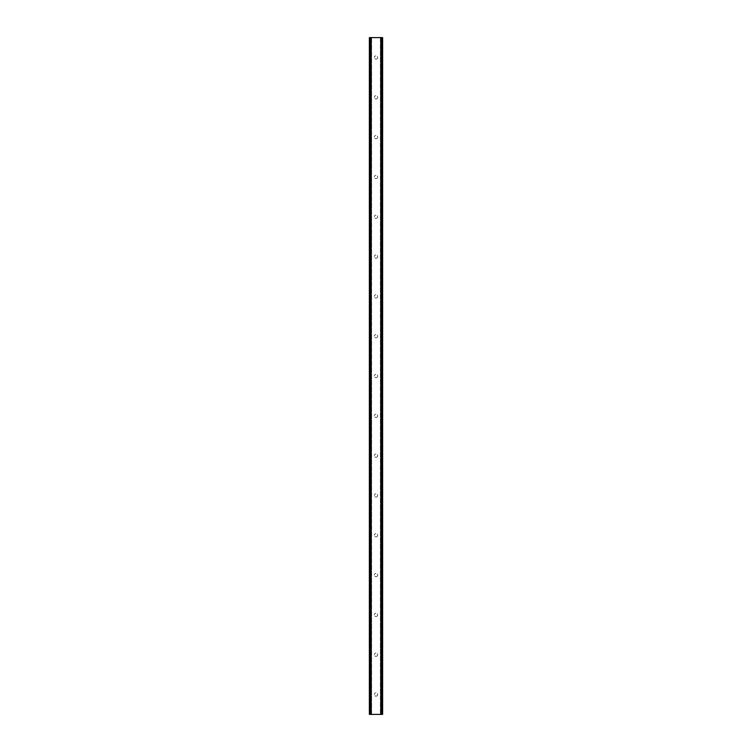 <?xml version="1.0" encoding="UTF-8"?>
<svg xmlns="http://www.w3.org/2000/svg" width="752" height="752" viewBox="0 0 752 752"><rect width="100%" height="100%" fill="white"/><g stroke="black" fill="none" stroke-linecap="round" stroke-linejoin="round"><path stroke-width="0.56" stroke-dasharray="3.76 2.82" d="M377.654 57.509A1.654 1.654 0 0 1 376 59.164A1.654 1.654 0 0 1 374.346 57.509A1.654 1.654 0 0 0 376 59.164A1.654 1.654 0 0 0 377.654 57.509A1.654 1.654 0 0 0 376 55.845A1.654 1.654 0 0 0 374.346 57.509A1.654 1.654 0 0 1 376 55.845A1.654 1.654 0 0 1 377.654 57.509M377.654 97.318A1.654 1.654 0 0 1 376 98.973A1.654 1.654 0 0 1 374.346 97.318A1.654 1.654 0 0 0 376 98.973A1.654 1.654 0 0 0 377.654 97.318A1.654 1.654 0 0 0 376 95.654A1.654 1.654 0 0 0 374.346 97.318A1.654 1.654 0 0 1 376 95.654A1.654 1.654 0 0 1 377.654 97.318M377.654 137.127A1.654 1.654 0 0 1 376 138.791A1.654 1.654 0 0 1 374.346 137.127A1.654 1.654 0 0 0 376 138.791A1.654 1.654 0 0 0 377.654 137.127A1.654 1.654 0 0 0 376 135.473A1.654 1.654 0 0 0 374.346 137.127A1.654 1.654 0 0 1 376 135.473A1.654 1.654 0 0 1 377.654 137.127M377.654 176.946A1.654 1.654 0 0 1 376 178.6A1.654 1.654 0 0 1 374.346 176.946A1.654 1.654 0 0 0 376 178.6A1.654 1.654 0 0 0 377.654 176.946A1.654 1.654 0 0 0 376 175.282A1.654 1.654 0 0 0 374.346 176.946A1.654 1.654 0 0 1 376 175.282A1.654 1.654 0 0 1 377.654 176.946M377.654 216.755A1.654 1.654 0 0 1 376 218.409A1.654 1.654 0 0 1 374.346 216.755A1.654 1.654 0 0 0 376 218.409A1.654 1.654 0 0 0 377.654 216.755A1.654 1.654 0 0 0 376 215.091A1.654 1.654 0 0 0 374.346 216.755A1.654 1.654 0 0 1 376 215.091A1.654 1.654 0 0 1 377.654 216.755M377.654 256.564A1.654 1.654 0 0 1 376 258.227A1.654 1.654 0 0 1 374.346 256.564A1.654 1.654 0 0 0 376 258.227A1.654 1.654 0 0 0 377.654 256.564A1.654 1.654 0 0 0 376 254.909A1.654 1.654 0 0 0 374.346 256.564A1.654 1.654 0 0 1 376 254.909A1.654 1.654 0 0 1 377.654 256.564M377.654 296.373A1.654 1.654 0 0 1 376 298.036A1.654 1.654 0 0 1 374.346 296.373A1.654 1.654 0 0 0 376 298.036A1.654 1.654 0 0 0 377.654 296.373A1.654 1.654 0 0 0 376 294.718A1.654 1.654 0 0 0 374.346 296.373A1.654 1.654 0 0 1 376 294.718A1.654 1.654 0 0 1 377.654 296.373M377.654 336.191A1.654 1.654 0 0 1 376 337.845A1.654 1.654 0 0 1 374.346 336.191A1.654 1.654 0 0 0 376 337.845A1.654 1.654 0 0 0 377.654 336.191A1.654 1.654 0 0 0 376 334.527A1.654 1.654 0 0 0 374.346 336.191A1.654 1.654 0 0 1 376 334.527A1.654 1.654 0 0 1 377.654 336.191M377.654 376A1.654 1.654 0 0 1 376 377.654A1.654 1.654 0 0 1 374.346 376A1.654 1.654 0 0 0 376 377.654A1.654 1.654 0 0 0 377.654 376A1.654 1.654 0 0 0 376 374.346A1.654 1.654 0 0 0 374.346 376A1.654 1.654 0 0 1 376 374.346A1.654 1.654 0 0 1 377.654 376M377.654 415.809A1.654 1.654 0 0 1 376 417.473A1.654 1.654 0 0 1 374.346 415.809A1.654 1.654 0 0 0 376 417.473A1.654 1.654 0 0 0 377.654 415.809A1.654 1.654 0 0 0 376 414.155A1.654 1.654 0 0 0 374.346 415.809A1.654 1.654 0 0 1 376 414.155A1.654 1.654 0 0 1 377.654 415.809M377.654 455.627A1.654 1.654 0 0 1 376 457.282A1.654 1.654 0 0 1 374.346 455.627A1.654 1.654 0 0 0 376 457.282A1.654 1.654 0 0 0 377.654 455.627A1.654 1.654 0 0 0 376 453.964A1.654 1.654 0 0 0 374.346 455.627A1.654 1.654 0 0 1 376 453.964A1.654 1.654 0 0 1 377.654 455.627M377.654 495.436A1.654 1.654 0 0 1 376 497.091A1.654 1.654 0 0 1 374.346 495.436A1.654 1.654 0 0 0 376 497.091A1.654 1.654 0 0 0 377.654 495.436A1.654 1.654 0 0 0 376 493.773A1.654 1.654 0 0 0 374.346 495.436A1.654 1.654 0 0 1 376 493.773A1.654 1.654 0 0 1 377.654 495.436M377.654 535.245A1.654 1.654 0 0 1 376 536.909A1.654 1.654 0 0 1 374.346 535.245A1.654 1.654 0 0 0 376 536.909A1.654 1.654 0 0 0 377.654 535.245A1.654 1.654 0 0 0 376 533.591A1.654 1.654 0 0 0 374.346 535.245A1.654 1.654 0 0 1 376 533.591A1.654 1.654 0 0 1 377.654 535.245M377.654 575.054A1.654 1.654 0 0 1 376 576.718A1.654 1.654 0 0 1 374.346 575.054A1.654 1.654 0 0 0 376 576.718A1.654 1.654 0 0 0 377.654 575.054A1.654 1.654 0 0 0 376 573.4A1.654 1.654 0 0 0 374.346 575.054A1.654 1.654 0 0 1 376 573.4A1.654 1.654 0 0 1 377.654 575.054M377.654 614.873A1.654 1.654 0 0 1 376 616.527A1.654 1.654 0 0 1 374.346 614.873A1.654 1.654 0 0 0 376 616.527A1.654 1.654 0 0 0 377.654 614.873A1.654 1.654 0 0 0 376 613.209A1.654 1.654 0 0 0 374.346 614.873A1.654 1.654 0 0 1 376 613.209A1.654 1.654 0 0 1 377.654 614.873M377.654 654.682A1.654 1.654 0 0 1 376 656.346A1.654 1.654 0 0 1 374.346 654.682A1.654 1.654 0 0 0 376 656.346A1.654 1.654 0 0 0 377.654 654.682A1.654 1.654 0 0 0 376 653.027A1.654 1.654 0 0 0 374.346 654.682A1.654 1.654 0 0 1 376 653.027A1.654 1.654 0 0 1 377.654 654.682M377.654 694.491A1.654 1.654 0 0 1 376 696.155A1.654 1.654 0 0 1 374.346 694.491A1.654 1.654 0 0 0 376 696.155A1.654 1.654 0 0 0 377.654 694.491A1.654 1.654 0 0 0 376 692.836A1.654 1.654 0 0 0 374.346 694.491A1.654 1.654 0 0 1 376 692.836A1.654 1.654 0 0 1 377.654 694.491M377.551 37.6L376.385 37.6L377.551 37.6M376.385 37.6L377.701 37.6L376.385 37.6M375.286 37.6L374.045 37.6L375.286 37.6M374.045 37.6L375.605 37.6L374.045 37.6M381.969 37.6L381.969 714.4L382.636 714.4L382.636 37.6L382.636 714.4L380.38 714.4L382.636 714.4L382.636 37.6L369.364 37.6L369.458 714.4M369.458 37.6L371.62 37.6L369.364 37.6L369.364 714.4L381.969 714.4M374.449 714.4L375.615 714.4L374.449 714.4M375.615 714.4L374.299 714.4L375.615 714.4M376.658 714.4L377.203 714.4L376.658 714.4M369.74 714.4L371.422 714.4L369.74 714.4L369.74 37.6M371.62 714.4L371.62 37.6L371.62 714.4M370.031 37.6L370.031 714.4M369.364 37.6L369.364 714.4L369.364 37.6M370.933 37.6L370.933 714.4M370.792 37.6L370.792 714.4M381.208 37.6L381.208 714.4M381.067 37.6L381.067 714.4M380.38 37.6L380.38 714.4L380.38 37.6M369.561 37.6L369.561 714.4L369.57 37.6M371.422 37.6L371.422 714.4L371.422 37.6M382.542 37.6L382.542 714.4M382.43 37.6L382.43 714.4L382.439 37.6M382.26 37.6L382.26 714.4M380.578 37.6L380.578 714.4L380.578 37.6"/><path stroke-width="1.13" d="M382.542 37.6L369.364 37.6L369.364 714.4L382.636 714.4L382.636 37.6L382.542 714.4M370.792 37.6L370.792 714.4M370.933 37.6L370.933 714.4M371.206 37.6L371.206 714.4M380.794 37.6L380.794 714.4M381.067 37.6L381.067 714.4M381.208 37.6L381.208 714.4M369.458 37.6L369.458 714.4M369.58 37.6L369.58 714.4M369.749 37.6L369.749 714.4M382.251 37.6L382.251 714.4M382.42 37.6L382.42 714.4"/></g></svg>
